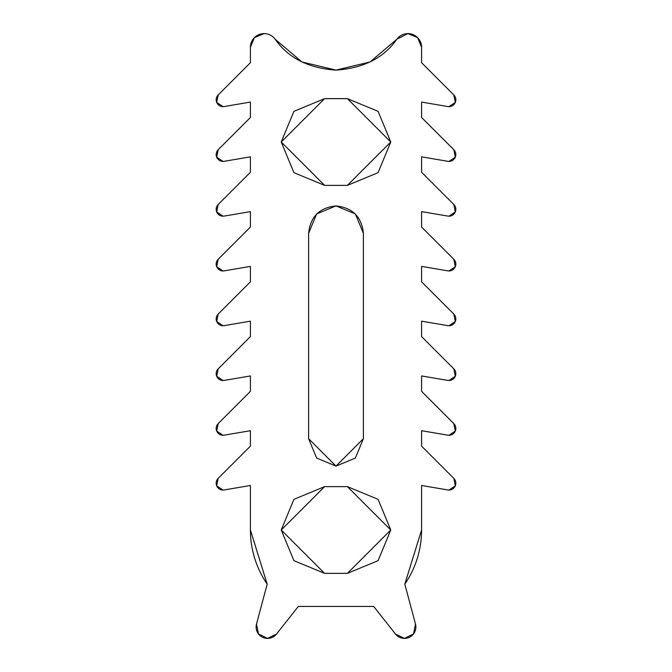 <?xml version="1.0" encoding="UTF-8"?>
<svg xmlns="http://www.w3.org/2000/svg" width="672" height="672" viewBox="0 0 672 672"><rect width="100%" height="100%" fill="white"/><g stroke="black" fill="none" stroke-linecap="round" stroke-linejoin="round"><path stroke-width="1.01" d="M336 205.909C352.514 207.656 361.645 216.779 363.384 233.302L363.384 438.698L336 466.091L308.616 438.698L308.616 233.302C310.355 216.779 319.486 207.656 336 205.909L355.362 213.931L363.384 233.302L363.384 438.698L355.362 458.069L336 466.091L316.638 458.069L308.616 438.698L308.616 233.302L316.638 213.931L336 205.909M407.887 33.6L396.833 39.22A13.692 13.692 0 0 1 421.588 47.292L421.588 62.714L453.81 94.945A6.846 6.846 0 0 1 447.821 106.537A6.846 6.846 0 0 0 448.972 106.63L455.297 102.404L453.81 94.945L421.588 62.714L421.588 47.292L417.572 37.607L407.887 33.6A13.692 13.692 0 0 0 396.833 39.22C383.838 57.91 363.56 68.208 336 70.115C308.44 68.208 288.162 57.91 275.167 39.22A13.692 13.692 0 0 0 264.113 33.6A13.692 13.692 0 0 1 275.167 39.22L301.888 61.95L275.192 39.245M250.412 47.292A13.692 13.692 0 0 1 264.113 33.6L254.428 37.607L250.412 47.292L250.412 62.714L250.412 47.292M395.522 634.074L373.657 606.446L298.343 606.446L276.478 634.074A11.407 11.407 0 0 1 256.511 624.036L267.196 584.17A95.852 95.852 0 0 1 250.412 529.99L250.412 485.486L224.179 489.955A6.846 6.846 0 0 1 218.19 478.363L250.412 446.132L250.412 430.71L224.179 435.179A6.846 6.846 0 0 1 218.19 423.587L250.412 391.364L250.412 375.942L224.179 380.411A6.846 6.846 0 0 1 218.19 368.819L250.412 336.588L250.412 321.166L224.179 325.634A6.846 6.846 0 0 1 218.19 314.042L250.412 281.812L250.412 266.389L224.179 270.858A6.846 6.846 0 0 1 218.19 259.266L250.412 227.035L250.412 211.613L224.179 216.082A6.846 6.846 0 0 1 218.19 204.49L250.412 172.267L250.412 156.845L224.179 161.314A6.846 6.846 0 0 1 218.19 149.722L250.412 117.491L250.412 102.068L224.179 106.537A6.846 6.846 0 0 1 218.19 94.945L250.412 62.714L218.19 94.945L216.703 102.404L223.028 106.63A6.846 6.846 0 0 0 224.179 106.537L250.412 102.068L250.412 117.491L218.19 149.722L216.703 157.181L223.028 161.406A6.846 6.846 0 0 0 224.179 161.314L250.412 156.845L250.412 172.267L218.19 204.49L216.703 211.957L223.028 216.182A6.846 6.846 0 0 0 224.179 216.082L250.412 211.613L250.412 227.035L218.19 259.266L216.703 266.725L223.028 270.959A6.846 6.846 0 0 0 224.179 270.858L250.412 266.389L250.412 281.812L218.19 314.042L216.703 321.502L223.028 325.727A6.846 6.846 0 0 0 224.179 325.634L250.412 321.166L250.412 336.588L218.19 368.819L216.703 376.278L223.028 380.503A6.846 6.846 0 0 0 224.179 380.411L250.412 375.942L250.412 391.364L218.19 423.587L216.703 431.054L223.028 435.28A6.846 6.846 0 0 0 224.179 435.179L250.412 430.71L250.412 446.132L218.19 478.363L216.703 485.822L223.028 490.056A6.846 6.846 0 0 0 224.179 489.955L250.412 485.486L250.412 529.99A95.852 95.852 0 0 0 267.196 584.17L256.511 624.036L258.476 633.94L267.532 638.4A11.407 11.407 0 0 0 276.478 634.074L298.343 606.446L373.657 606.446L395.522 634.074A11.407 11.407 0 0 0 404.468 638.4A11.407 11.407 0 0 1 395.522 634.074L404.468 638.4L413.524 633.94L415.489 624.036A11.407 11.407 0 0 1 404.468 638.4M447.821 106.537L421.588 102.068L421.588 117.491L453.81 149.722A6.846 6.846 0 0 1 447.821 161.314L421.588 156.845L421.588 172.267L453.81 204.49A6.846 6.846 0 0 1 447.821 216.082L421.588 211.613L421.588 227.035L453.81 259.266A6.846 6.846 0 0 1 447.821 270.858A6.846 6.846 0 0 0 448.972 270.959L455.297 266.725L453.81 259.266L421.588 227.035L421.588 211.613L447.821 216.082A6.846 6.846 0 0 0 448.972 216.182L455.297 211.957L453.81 204.49L421.588 172.267L421.588 156.845L447.821 161.314A6.846 6.846 0 0 0 448.972 161.406L455.297 157.181L453.81 149.722L421.588 117.491L421.588 102.068L447.821 106.537A6.846 6.846 0 0 0 448.972 106.63M447.821 270.858L421.588 266.389L421.588 281.812L453.81 314.042A6.846 6.846 0 0 1 447.821 325.634L421.588 321.166L421.588 336.588L453.81 368.819A6.846 6.846 0 0 1 447.821 380.411A6.846 6.846 0 0 0 448.972 380.503L455.297 376.278L453.81 368.819L421.588 336.588L421.588 321.166L447.821 325.634A6.846 6.846 0 0 0 448.972 325.727L455.297 321.502L453.81 314.042L421.588 281.812L421.588 266.389L447.821 270.858A6.846 6.846 0 0 0 448.972 270.959M447.821 380.411L421.588 375.942L421.588 391.364L453.81 423.587A6.846 6.846 0 0 1 447.821 435.179L421.588 430.71L421.588 446.132L453.81 478.363A6.846 6.846 0 0 1 447.821 489.955L421.588 485.486L421.588 529.99A95.852 95.852 0 0 1 404.804 584.17L415.489 624.036L404.804 584.17A95.852 95.852 0 0 0 421.588 529.99L421.588 485.486L447.821 489.955A6.846 6.846 0 0 0 448.972 490.056L455.297 485.822L453.81 478.363L421.588 446.132L421.588 430.71L447.821 435.179A6.846 6.846 0 0 0 448.972 435.28L455.297 431.054L453.81 423.587L421.588 391.364L421.588 375.942L447.821 380.411A6.846 6.846 0 0 0 448.972 380.503M347.407 486.629L390.776 529.99L347.407 573.359L324.593 573.359L281.224 529.99L324.593 486.629L347.407 486.629L378.076 499.33L390.776 529.99L378.076 560.658L347.407 573.359L324.593 573.359L293.924 560.658L281.224 529.99L293.924 499.33L324.593 486.629L347.407 486.629L378.076 499.33M347.407 98.641L390.776 142.01L347.407 185.371L324.593 185.371L281.224 142.01L324.593 98.641L347.407 98.641L378.076 111.342L390.776 142.01L378.076 172.67L347.407 185.371L324.593 185.371L293.924 172.67L281.224 142.01L293.924 111.342L324.593 98.641L347.407 98.641L378.076 111.342M370.112 61.95L396.824 39.228L370.112 61.95L336 70.115L301.888 61.95M404.804 584.17L421.588 529.99M250.412 529.99L267.196 584.17M267.532 638.4L276.478 634.074M324.593 185.371L293.924 172.67M293.924 111.342L324.593 98.641M378.076 172.67L347.407 185.371M316.638 458.069L308.616 438.698M308.616 233.293L316.638 213.931M355.37 213.94L363.384 233.302M363.384 438.698L355.37 458.06M324.593 573.359L293.933 560.666M293.924 499.33L324.593 486.629M378.076 560.658L347.407 573.359"/></g></svg>
